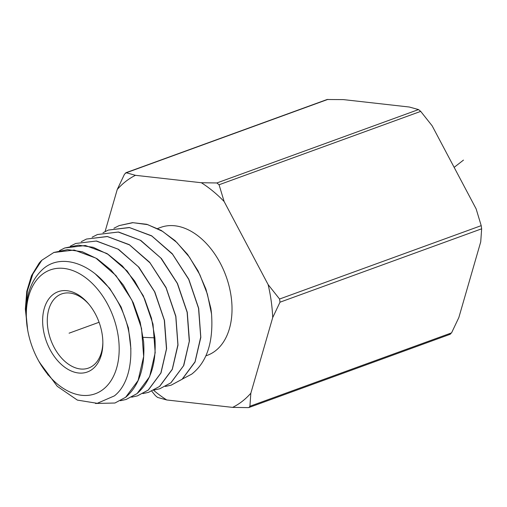 <?xml version="1.0" encoding="UTF-8"?>
<svg xmlns="http://www.w3.org/2000/svg" width="507" height="507" viewBox="0 0 507 507"><rect width="100%" height="100%" fill="white"/><g stroke="black" fill="none" stroke-linecap="round" stroke-linejoin="round"><path stroke-width="0.76" d="M151.739 391.157L155.389 395.618L157.576 397.425L166.759 399.972L232.618 407.387A125.983 82.641 -110 0 0 250.838 393.217L249.913 406.259L451.56 332.877L458.854 317.515L480.725 241.858L481.65 228.809L481.206 225.647L476.136 208.89L432.148 125.818L420.709 111.382L418.516 109.575L409.339 107.028L343.48 99.613L327.097 99.505L125.749 172.786L126.281 172.76L124.532 174.123L117.244 189.485L105.076 231.566M451.56 332.877L449.817 334.24M327.928 99.378L126.281 172.76L135.464 175.314L201.323 182.729L216.869 182.964L418.516 109.575M250.838 393.217L272.709 317.559L280.003 302.197L279.56 299.029L268.121 284.592L224.132 201.52L219.062 184.763L216.869 182.964M232.618 407.387L248.164 407.622L248.994 407.495L249.913 406.259M135.464 175.314A125.983 82.641 -110 0 0 117.244 189.485M201.323 182.729A125.983 82.641 70 0 1 224.132 201.52M268.121 284.592A125.983 82.641 70 0 1 272.709 317.559M166.759 399.972A125.983 82.641 70 0 1 153.621 390.282M205.861 355.851L207.319 355.325A68.077 44.654 -110 0 0 215.5 350.774A68.077 44.654 70 0 0 223.353 269.502A68.077 44.654 70 0 0 160.757 227.377L157.664 228.505M119.158 225.602L132.536 222.649L146.776 224.303L161.207 230.412L175.054 240.635L187.565 254.381L198.047 270.871L205.943 289.174L210.836 308.256A84.156 55.2 70 0 1 211.527 313.852L207.363 294.054L199.885 274.794L189.517 257.252L176.854 242.479L162.639 231.388L147.708 224.652L132.923 222.681L119.158 225.602L113.923 228.232M182.571 378.938L191.709 374.134C206.907 362.232 213.517 342.136 211.527 313.852M103.022 232.719L108.264 230.083L129.475 227.58L151.808 236.021L172.532 254.222L188.712 279.357L198.541 308.288L200.721 337.066L195.018 361.833L182.127 379.236L171.201 385.136L182.254 379.198L195.043 362.023L200.823 337.415L198.687 308.319L188.8 279.237L172.26 253.709L151.618 235.787L129.298 227.491L108.264 230.083M165.352 386.461L171.074 385.174M159.794 388.761L170.954 382.798L183.768 365.496L189.441 340.881L187.267 312.261L177.488 283.502L161.397 258.513L140.788 240.419L118.581 232.029L97.483 234.519L118.188 232.041L140.325 240.261L160.808 258.012L177.266 283.343L187.134 312.28L189.288 341.306L183.553 365.737L170.834 382.842L159.844 388.742L154.115 390.029M53.78 252.499L74.199 250.033L95.893 258.12L116.008 275.637L131.909 300.188L141.535 328.409L143.658 356.459L138.088 380.504L125.647 397.26L114.931 403.021L125.774 397.222C139.33 385.554 145.281 367.062 143.62 341.731L140.185 322.141L133.309 302.869L123.41 285.149L111.084 270.117L97.084 258.741L82.28 251.751L67.577 249.609L53.894 252.448L41.897 260.199L32.873 274.002L27.403 290.853L25.623 309.593L27.625 329.734M114.931 403.021L95.449 403.471M81.234 241.687L86.469 239.05L107.395 236.566L129.519 244.913L150.034 262.918L166.055 287.83L175.764 316.457L177.894 344.842L172.241 369.305L159.534 386.442L148.614 392.31L142.892 393.597M148.614 392.317L159.661 386.404L172.31 369.4L178.001 345.115L175.859 316.26L166.043 287.488L149.673 262.303L129.31 244.659L107.294 236.484L86.469 239.05M59.439 250.654L64.674 248.012L78.522 245.16L93.199 247.315L108.219 254.419L122.396 266.004L134.666 281.036L144.628 298.927L151.492 318.257L154.908 337.833C156.574 363.316 150.585 381.923 136.947 393.654L126.161 399.453L120.432 400.726M126.161 399.453L137.067 393.616L149.597 376.733L155.186 352.682L153.013 324.131L143.323 295.828L127.206 271.042L107.085 253.582L85.372 245.489L64.795 247.967L59.509 250.642M137.391 395.885L148.367 390.01L160.992 372.975L166.613 348.658L164.483 320.437L154.831 291.975L138.899 267.208L118.499 249.305L96.501 241.009L75.695 243.48L96.267 241.047L118.106 249.184L138.341 266.745L154.546 291.683L164.293 320.151L166.473 348.873L160.846 373.07L148.24 390.048L137.391 395.885L131.655 397.165M39.343 362.137L48.228 375.199L38.868 361.288A65.878 43.209 70 0 1 27.872 331.077A65.878 43.209 70 0 1 42.303 274.35A65.878 43.209 70 0 1 107.807 304.58A65.878 43.209 70 0 1 103.194 389.357A65.878 43.209 70 0 1 38.868 361.288M95.284 273.894L109.708 288.375L121.122 307.039L128.423 327.966L130.907 348.974M27.872 331.077L27.017 325.982C23.93 300.417 29.311 281.385 43.158 268.9C62.988 251.409 98.016 265.516 116.775 299.954C136.554 333.555 135.236 379.692 114.373 395.891L97.243 403.319L77.356 400.093L57.272 386.321L39.445 362.309M27.505 329.106L25.35 309.074L26.782 291.303L31.491 275.675L39.21 263.032A81.069 53.178 70 0 1 41.897 260.199M92.489 369.14A42.715 28.018 70 0 1 50.009 349.538A42.715 28.018 70 0 1 53.007 294.561A42.715 28.018 70 0 1 88.402 303.661A42.715 28.018 70 0 1 102.858 343.385A42.715 28.018 70 0 1 92.489 369.14M102.858 342.498A39.432 25.863 70 0 1 93.301 365.427A39.432 25.863 70 0 1 88.56 368.057A39.432 25.863 70 0 1 52.31 343.657A39.432 25.863 70 0 1 56.854 296.582A39.432 25.863 70 0 1 61.594 293.952A39.432 25.863 70 0 1 88.972 304.346M70.34 246.174L75.575 243.531M92.135 237.2L97.363 234.564M69.072 333.188L99.08 322.268M463.48 160.092L454.145 167.354M219.062 184.763L420.709 111.382M279.56 299.029L481.206 225.647M280.003 302.197L481.65 228.809M143.158 337.351L154.908 337.833M248.994 407.495L450.349 334.214"/></g></svg>
